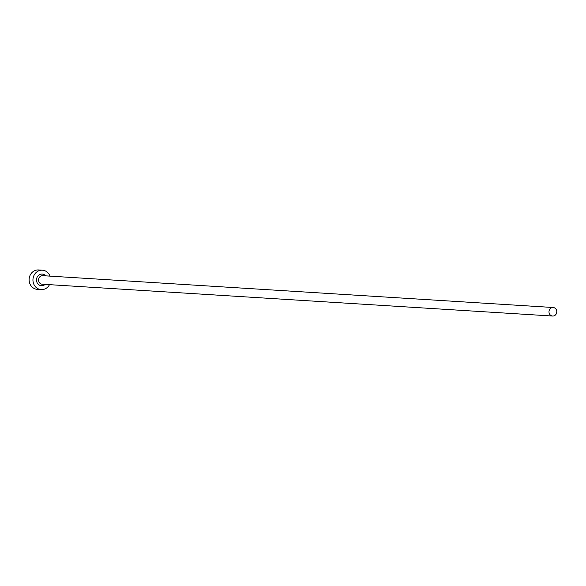 <?xml version="1.0" encoding="UTF-8"?>
<svg xmlns="http://www.w3.org/2000/svg" width="586" height="586" viewBox="0 0 586 586"><rect width="100%" height="100%" fill="white"/><g stroke="black" fill="none" stroke-linecap="round" stroke-linejoin="round"><path stroke-width="0.88" d="M556.7 310.851A4.278 3.897 93.6 0 0 553.147 307.504A4.278 3.897 93.6 0 0 549.067 312.697A4.278 3.897 93.6 0 0 552.613 316.044A4.278 3.897 93.6 0 0 556.7 310.851M50.015 276.123A9.72 8.863 93.6 0 0 42.412 270.197A9.72 8.863 93.6 0 0 33.131 281.991A9.72 8.863 93.6 0 0 41.203 289.601A9.72 8.863 93.6 0 0 49.488 284.664M42.412 270.197L38.581 269.956A9.72 8.863 93.6 0 0 29.3 281.756A9.72 8.863 93.6 0 0 37.372 289.359L41.203 289.601M45.151 284.393A5.831 5.318 -86.4 0 1 36.603 281.155A5.831 5.318 -86.4 0 1 39.35 274.761A5.831 5.318 -86.4 0 1 45.686 275.852M553.147 307.504L42.712 275.669A4.278 3.897 93.6 0 0 38.632 280.855A4.278 3.897 93.6 0 0 42.185 284.203L552.613 316.044"/></g></svg>
